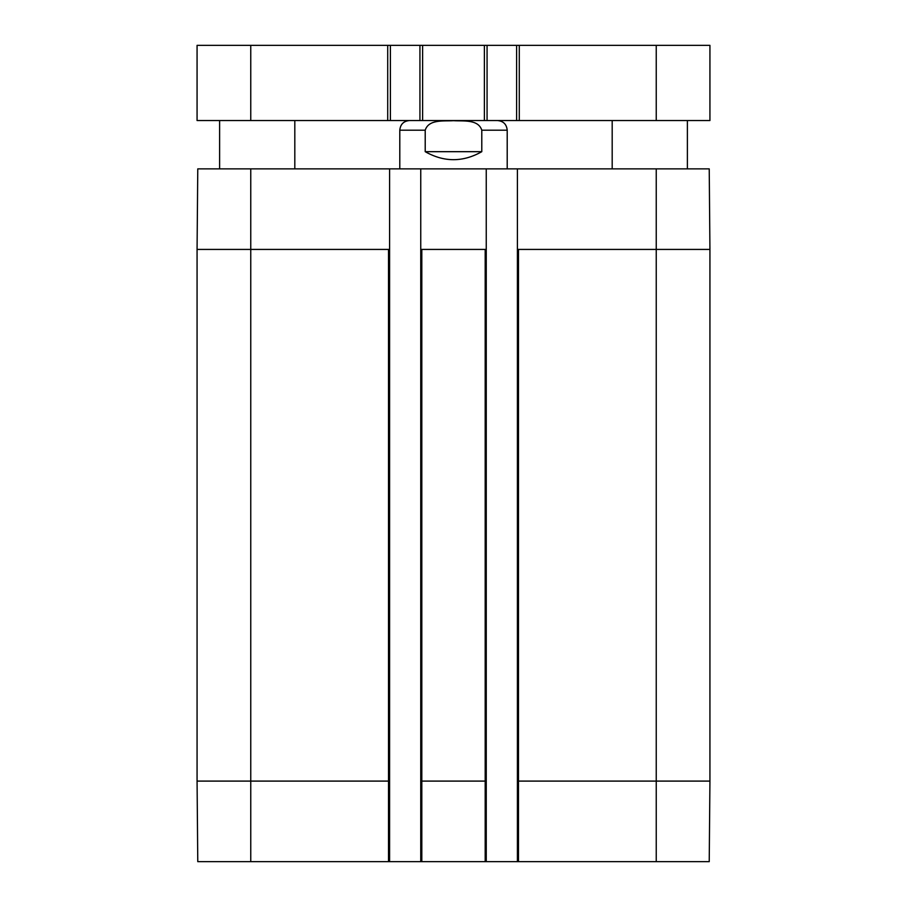 <?xml version="1.0" encoding="UTF-8"?>
<svg xmlns="http://www.w3.org/2000/svg" width="907" height="907" viewBox="0 0 907 907"><rect width="100%" height="100%" fill="white"/><g stroke="black" fill="none" stroke-linecap="round" stroke-linejoin="round"><path stroke-width="1.36" d="M516.605 120.54L519.292 120.54L519.292 45.35L516.605 45.35L516.605 120.54L487.07 120.54L487.07 45.35L419.93 45.35L419.93 120.54L422.617 120.54L422.617 45.35M484.383 45.35L484.383 120.54L487.07 120.54M484.383 120.54L422.617 120.54M419.93 120.54L390.395 120.54L390.395 45.35L197.068 45.35L197.068 120.54L250.763 120.54L250.763 45.35M387.708 45.35L387.708 120.54L390.395 120.54M387.708 120.54L250.763 120.54M656.237 120.54L656.237 45.35L709.932 45.35L709.932 120.54L519.292 120.54M656.237 45.35L519.292 45.35M390.395 45.35L419.93 45.35M487.07 45.35L516.605 45.35M250.763 168.872L197.771 168.872L197.068 249.425L197.068 781.097L197.771 861.65L389.591 861.65L389.591 168.872L250.763 168.872L250.763 249.425L197.068 249.425M389.591 168.872L420.746 168.872L420.746 249.425L486.254 249.425L486.254 168.872L420.746 168.872M486.254 168.872L517.409 168.872L517.409 249.425L656.237 249.425L656.237 168.872L517.409 168.872M709.932 781.097L517.409 781.097L517.409 861.65L709.229 861.65L709.932 781.097L709.932 249.425L709.229 168.872L656.237 168.872M481.787 151.684C462.933 162.342 444.067 162.342 425.213 151.684L425.213 130.2C428.728 119.01 444.067 121.345 453.5 120.676C462.933 121.345 478.272 119.01 481.787 130.2L481.787 151.684L425.213 151.684M497.535 120.54C503.408 121.107 506.628 124.327 507.206 130.2L507.206 168.872M517.409 861.65L486.254 861.65L486.254 249.425M389.591 249.425L250.763 249.425L250.763 781.097L197.068 781.097M486.254 781.097L420.746 781.097L420.746 861.65L486.254 861.65M420.746 781.097L420.746 249.425M517.409 781.097L517.409 249.425M420.746 861.65L389.591 861.65M425.213 130.2L399.794 130.2L399.794 168.872M507.206 130.2L481.787 130.2M709.932 249.425L656.237 249.425L656.237 861.65M518.487 861.65L518.487 249.425M485.188 861.65L485.188 249.425M421.812 861.65L421.812 249.425M389.591 781.097L388.513 781.097L388.513 249.425M388.513 861.65L388.513 781.097L250.763 781.097L250.763 861.65M219.619 120.54L219.619 168.872M294.809 120.54L294.809 168.872M612.191 120.54L612.191 168.872M687.381 120.54L687.381 168.872M399.794 130.2C400.372 124.327 403.592 121.107 409.465 120.54"/></g></svg>
